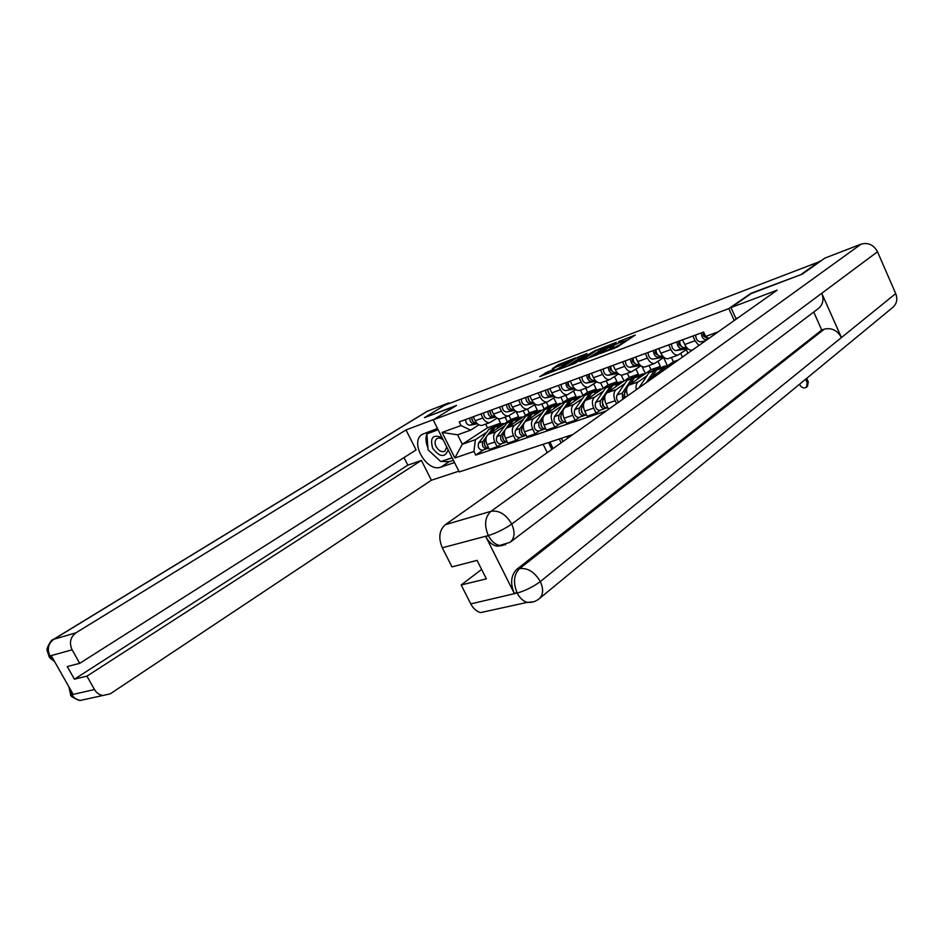 <?xml version="1.0" encoding="UTF-8"?>
<svg xmlns="http://www.w3.org/2000/svg" width="944" height="944" viewBox="0 0 944 944"><rect width="100%" height="100%" fill="white"/><g stroke="black" fill="none" stroke-linecap="round" stroke-linejoin="round"><path stroke-width="1.42" d="M600.077 353.646L617.246 347.05L635.3 335.049L618.556 341.586L622.651 340.371L621.884 341.35L609.387 347.557L613.458 346.377L611.169 348.36L600.077 353.646M547.402 371.924L539.732 376.644L557.397 369.729L575.687 357.835L558.093 364.773L552.275 368.809L570.601 360.773L558.73 368.396L551.202 371.842L554.246 369.364L547.402 371.924L548.157 373.494M801.775 274.315L750.905 293.348L728.815 308.605L433.19 419.903L456.53 405.436L424.481 417.649L444.624 405.283L820.312 261.346M801.645 274.02L820.135 260.933M579.793 361.245L598.177 354.271L616.314 342.306L597.753 349.61L579.911 361.469M575.179 363.263L559.355 369.21L577.645 357.292L586.956 353.528L579.463 358.496L584.112 356.997L595.935 350.082L575.179 363.263M433.19 419.903L459.244 471.941L572.961 434.464M424.481 417.649L455.409 406.132M698.843 345.516L695.067 340.737L692.884 336.017M682.559 339.816L684.73 344.489C686.736 348.407 689.096 350.295 691.81 350.165L692.542 349.964M687.763 348.666L677.934 355.133C675.22 355.274 672.86 353.41 670.877 349.54L668.706 344.902M658.711 348.572L660.871 353.186C662.853 357.033 665.201 358.873 667.927 358.72L669.154 358.283M663.986 357.363L654.475 363.546C651.749 363.711 649.401 361.882 647.431 358.071L645.283 353.516M682.453 357.092L680.801 353.552M686.3 349.705L687.928 353.221M635.595 357.08L637.719 361.599C639.69 365.387 642.038 367.192 644.776 367.027L646.015 366.591M671.361 357.493L673.355 361.753L651.325 377.281L649.378 380.467M640.941 365.8L631.725 371.712C628.999 371.877 626.651 370.095 624.692 366.343L622.568 361.859M656.977 368.738L660.363 366.366L658.074 361.481M636.256 389.742C635.666 386.037 636.339 383.417 638.25 381.86L646.911 375.795M663.597 357.634L667.467 365.906M613.163 365.316L615.276 369.777C617.223 373.494 619.571 375.264 622.308 375.087L623.547 374.638M649.012 365.505L650.982 369.706L628.822 385.164C626.32 387.453 625.931 391.005 627.654 395.819M618.568 373.966L609.647 379.63C606.909 379.818 604.573 378.072 602.626 374.379L600.526 369.965M634.923 376.573L638.368 374.19L636.008 369.187M616.574 403.643L615.181 400.716C613.199 395.76 613.517 392.055 616.137 389.612L624.822 383.583M642.121 366.543L645.425 373.576M591.392 373.317L593.493 377.706C595.428 381.364 597.764 383.099 600.502 382.91L601.753 382.462M627.288 373.305L629.247 377.423L606.968 392.822C604.349 395.253 604.018 398.934 605.989 403.867L608.455 409.023L609.423 408.705M596.856 381.883L588.218 387.311C585.469 387.512 583.132 385.801 581.209 382.178L579.132 377.824M613.482 384.196L616.987 381.777L614.568 376.691M600.679 410.003L596.101 413.212L593.646 408.103C591.687 403.218 592.03 399.56 594.661 397.129L603.393 391.135M621.211 375.098L624.019 381.034M570.259 381.081L572.335 385.4C574.259 389.011 576.583 390.71 579.333 390.497L580.584 390.049M606.19 380.869L608.125 384.928L585.764 400.244C583.121 402.675 582.778 406.309 584.725 411.159L587.168 416.245L596.101 413.212M575.769 389.577L567.391 394.781C564.654 394.993 562.329 393.318 560.417 389.742L558.352 385.459M592.643 391.607L596.219 389.164L593.741 383.984M579.769 417.106L575.167 420.316L572.737 415.277C570.801 410.463 571.155 406.852 573.799 404.445L582.554 398.474M600.62 382.863L603.216 388.291M549.738 388.633L551.792 392.881C553.691 396.433 556.016 398.097 558.765 397.884L560.016 397.424M585.681 388.22L587.605 392.22L565.149 407.466C562.506 409.873 562.14 413.46 564.075 418.251L566.494 423.254L575.167 420.316M555.296 397.035L547.166 402.038C544.417 402.262 542.104 400.622 540.204 397.105L538.163 392.881M572.713 398.757L576.029 396.338L573.504 391.099M559.45 424.021L554.836 427.207L552.417 422.239C550.505 417.508 550.871 413.932 553.526 411.537L562.317 405.613M580.454 390.096L582.991 395.359M529.785 395.961L531.826 400.15C533.714 403.643 536.039 405.271 538.776 405.047L540.039 404.598M565.739 395.371L567.651 399.324L545.125 414.487C542.47 416.87 542.092 420.422 544.004 425.13L546.399 430.063L554.836 427.207M535.39 404.28L527.507 409.094C524.758 409.33 522.445 407.714 520.569 404.244L518.539 400.091M552.677 405.802L556.382 403.324L553.809 398.014M539.685 430.747L535.059 433.91L532.676 429.013C530.776 424.352 531.165 420.823 533.82 418.44L542.623 412.54M560.842 397.129L563.308 402.238M510.397 403.088L512.427 407.218C514.291 410.652 516.604 412.257 519.353 412.021L520.604 411.572M546.34 402.333L548.228 406.227L525.655 421.307C522.988 423.679 522.598 427.184 524.486 431.833L526.858 436.683L535.059 433.91M516.038 411.313L508.379 415.95C505.642 416.198 503.329 414.617 501.476 411.195L499.459 407.112M533.502 412.622L537.266 410.121L534.658 404.764M520.474 437.273L515.837 440.423L513.465 435.609C511.589 430.995 511.99 427.514 514.657 425.154L523.483 419.289M541.75 403.985L544.169 408.941M491.541 410.015L493.547 414.086C495.411 417.472 497.712 419.042 500.45 418.794L501.701 418.345M527.46 409.106L529.336 412.941L506.716 427.939C504.037 430.299 503.636 433.756 505.5 438.335L507.86 443.125L515.837 440.423M497.217 418.157L489.783 422.617C487.033 422.877 484.744 421.319 482.891 417.956L480.897 413.932M506.043 428.493L511.27 421.425L518.657 416.729L516.014 411.336M501.771 443.633L497.134 446.76L494.786 442.016C492.933 437.473 493.346 434.028 496.013 431.691L504.851 425.862M523.165 410.652L525.525 415.466M473.204 416.764L475.186 420.764C477.027 424.104 479.316 425.65 482.065 425.39L483.316 424.942M509.111 415.749L510.94 419.478L488.284 434.405C485.605 436.73 485.192 440.164 487.033 444.671L489.37 449.391L497.134 446.76M510.94 419.478L518.657 416.729M529.336 412.941L537.266 410.121M548.228 406.227L556.382 403.324M567.651 399.324L576.029 396.338M587.605 392.22L596.219 389.164M608.125 384.928L616.987 381.777M629.247 377.423L638.368 374.19M650.982 369.706L660.363 366.366M673.355 361.753L678.406 359.947M478.903 424.812L470.655 430.145L457.616 434.818L462.312 444.246L475.387 439.68L473.912 451.468L475.705 455.091L606.249 410.947M473.912 451.468L454.866 457.97L442.087 432.435L461.014 425.543L470.655 430.145M708.885 338.412L705.64 336.43L703.622 332.064L459.197 421.909L461.014 425.543M705.64 336.43L718.124 331.887M728.815 308.605L734.243 320.488M485.664 424.104L487.493 427.809L462.312 444.246L454.866 457.97M475.387 439.68L486.715 432.246M497.016 425.484L500.544 423.172L498.314 418.629M487.493 427.809L500.544 423.172M483.576 449.828L475.705 455.091M505.075 417.142L507.376 421.826M457.616 434.818L442.087 432.435M614.343 348.43L613.588 346.672M614.037 347.604L621.211 344.005L620.409 342.318M622.78 340.654L623.441 342.058L621.211 344.005M628.775 339.486L623.229 341.598M600.714 350.177L586.92 358.814M595.758 355.086L613.293 343.817L603.523 348.36L592.761 355.345L591.935 356.372L595.912 355.404M566.766 366.449L578.436 358.921L577.645 357.292M580.3 357.965L578.436 358.921M571.863 363.405L578.825 360.761L583.286 357.729L571.863 363.405M806.719 378.332L808.3 381.848L807.462 386.367L806.518 387.146M799.592 384.208L799.957 385.034C801.716 387.842 803.84 388.586 806.365 387.276L807.203 382.757L805.621 379.24M708.271 338.849C706.018 338.318 704.602 336.347 704.012 332.913M705.664 337.185L705.227 337.268C703.186 336.347 702.631 334.825 703.563 332.713L703.87 332.607M707.221 339.592L705.923 339.805C703.162 339.356 701.616 337.067 701.298 332.925M705.18 341.032L700.236 341.87C697.474 341.433 695.929 339.144 695.622 335.014M674.877 362.437L671.632 364.738M730.939 307.567L777.172 290.162L445.297 524.687L490.986 511.306L861.081 244.154L824.95 258.066L802.306 274.114L751.2 293.56L730.939 307.567L735.919 318.482L738.373 317.573M488.78 610.803L480.614 612.597C476.555 611.511 473.274 608.609 470.773 603.9L461.168 584.985L481.605 569.409M861.081 244.154C868.185 242.266 873.66 244.791 877.507 251.765L821.752 293.277C824.065 299.555 822.967 304.617 818.46 308.452L510.362 542.092M502.468 545.549L496.957 546.175C492.367 545.184 488.638 541.986 485.771 536.57L514.209 593.28C510.079 583.215 510.952 575.215 516.828 569.291L821.752 330.022L824.289 329.149C831.605 327.497 837.316 330.294 841.434 337.563L895.703 293.584L877.507 251.765M895.703 293.584C897.803 299.26 896.776 303.921 892.599 307.567L539.508 598.496M516.828 569.291L519.601 568.607C527.72 567.686 534.634 572.005 540.334 581.563L841.434 337.563L821.752 293.277L511.742 524.073C504.462 529.041 496.78 532.841 488.685 535.46L442.288 547.791C438.205 537.95 439.208 530.245 445.297 524.687M461.168 584.985L486.372 578.849L477.062 560.382L451.975 566.884L442.288 547.791M821.752 330.022L813.728 312.039M824.289 329.149L519.601 568.607C513.843 574.271 512.97 582.283 516.993 592.643L514.209 593.28M533.513 601.788L527.283 602.355C531.649 602.744 535.531 601.611 538.93 598.98C543.296 595.074 543.756 589.268 540.334 581.563C533.23 586.779 525.619 590.578 517.513 592.962L516.993 592.643M437.485 428.493L422.216 434.358C409.165 441.886 426.877 472.838 440.907 467.127L454.524 462.525M433.98 419.407L406.003 429.945L416.092 449.922L79.721 663.325L72.133 649.826L49.961 655.938L51.46 656.033L72.924 693.946L71.897 694.678L94.483 689.533C96.465 692.872 99.226 694.867 102.79 695.504L110.236 693.84L431.396 480.236L421.39 460.424L407.832 465.144L403.997 457.592M458.855 471.174L431.396 480.236M406.003 429.945L75.98 632.787C70.304 637.153 69.03 642.84 72.133 649.826M53.253 639.513L427.148 411.324L448.978 402.817L449.309 403.477M79.721 663.325L67.26 666.547L74.399 679.184L86.942 676.14L94.483 689.533M86.942 676.14L421.39 460.424M448.978 402.817L445.533 404.929M74.399 679.184L407.832 465.144M427.738 432.081L426.865 433.898C425.437 438.004 425.791 442.642 427.915 447.81M429.78 451.409L439.975 460.849M441.344 461.404L449.073 461.734L440.907 467.127M453.403 460.271L449.073 461.734M441.698 461.286L452.211 457.887M437.78 429.083L427.549 433.473M442.476 461.014L441.851 461.427M53.997 660.517L50.209 656.375M49.489 655.018L48.994 656.422L49.914 656.163M71.012 692.943L70.635 694.631L71.602 694.442M442.052 437.603C432.895 434.028 429.768 437.556 432.659 448.188C439.692 457.333 444.884 457.911 448.211 449.91M443.208 439.928C440.848 438.004 438.712 437.591 436.824 438.665C434.759 440.4 434.511 443.055 436.081 446.618C438.783 451.008 441.757 452.518 444.99 451.138L446.748 446.996M452.117 457.722L440.789 461.592L428.069 449.816L426.865 433.898L438.122 429.756M429.945 431.963L426.865 433.898M686.453 347.286L684.188 347.675C681.415 347.25 679.881 344.997 679.586 340.902M681.214 346.059L680.884 346.118C678.842 345.221 678.288 343.734 679.243 341.645L679.574 341.527M686.819 347.722L681.568 348.619C678.795 348.206 677.273 345.952 676.966 341.87M687.704 348.607L676.057 350.613C673.284 350.2 671.75 347.958 671.467 343.887M662.546 355.888L660.493 356.254C657.72 355.853 656.198 353.634 655.927 349.599M657.52 354.661L657.284 354.708C655.242 353.835 654.699 352.372 655.667 350.307L655.903 350.212M662.889 356.301L657.956 357.174C655.183 356.773 653.661 354.566 653.39 350.531M663.726 357.151L652.611 359.109C649.838 358.72 648.316 356.513 648.044 352.501M657.897 368.597L654.157 370.862L646.404 382.568M655.868 369.198L648.965 372.691L639.017 387.783M663.561 366.473L656.611 369.989L652.21 376.656M667.207 366.071L665.095 365.918L661.85 368.136L659.738 371.346M623.996 394.415L624.078 398.344M635.666 376.467L631.949 378.721L622.214 393.141L622.71 399.312M633.672 377.069L626.91 380.503L617.164 394.887C616.043 397.353 616.526 399.784 618.615 402.203M624.716 397.766L624.008 398.262M641.129 374.414L634.333 377.871L629.967 384.361M644.799 374.013L642.675 373.871L639.418 376.078L637.283 379.264M626.663 389.258L624.609 392.315L624.763 397.861M602.26 402.014L603.629 406.416M614.072 384.114L610.379 386.356L600.573 400.645C599.405 404.917 600.655 407.631 604.313 408.764L606.449 407.985M612.113 384.715L605.493 388.078L595.664 402.345C594.496 406.604 595.735 409.307 599.393 410.439L600.101 410.192M602.992 405.283L602.366 405.719M619.37 382.143L612.703 385.53L608.361 391.854M623.04 381.718L620.916 381.588L617.636 383.783L615.488 386.934M604.774 397.105L602.897 399.831C601.741 404.115 602.98 406.829 606.638 407.973L607.346 407.725M604.679 407.383L605.187 408.422M639.371 364.242L637.53 364.573C634.746 364.195 633.235 362.012 632.976 358.036M634.533 363.003L634.403 363.027C632.362 362.189 631.819 360.738 632.799 358.696L632.952 358.637M639.702 364.632L635.064 365.458C632.291 365.092 630.769 362.909 630.521 358.944M640.492 365.434L629.884 367.334C627.099 366.968 625.589 364.809 625.341 360.844M616.88 372.337L615.24 372.644C612.455 372.29 610.945 370.142 610.709 366.213M612.243 371.098L612.196 371.11C610.154 370.296 609.623 368.868 610.615 366.838L610.697 366.815M617.199 372.715L612.845 373.505C610.072 373.151 608.561 371.016 608.325 367.098M617.966 373.47L607.818 375.323C605.033 374.98 603.535 372.856 603.299 368.939M595.062 380.196L593.599 380.467C590.826 380.137 589.327 378.037 589.103 374.154M590.602 378.957C588.584 378.107 588.077 376.703 589.08 374.744L588.844 374.261M595.369 380.55L591.286 381.317C588.501 380.987 587.003 378.886 586.79 375.016M596.101 381.282L586.401 383.075C583.616 382.757 582.118 380.668 581.905 376.809M581.162 409.377L582.566 413.614M593.103 391.536L589.422 393.766L579.545 407.926C578.365 412.15 579.592 414.817 583.25 415.926L585.327 415.171M591.168 392.138L584.678 395.453L574.778 409.578C573.586 413.791 574.825 416.457 578.471 417.555L579.191 417.307M598.213 389.636L591.676 392.964L587.38 399.135M601.894 389.199L599.77 389.093L596.478 391.276L594.307 394.391M583.51 404.693L581.811 407.147C580.619 411.372 581.858 414.05 585.516 415.159L586.224 414.912M583.687 414.664L584.124 415.584M573.881 387.831L572.595 388.078C569.81 387.76 568.323 385.695 568.123 381.872M569.574 386.58C567.674 385.73 567.179 384.361 568.099 382.473M574.176 388.173L570.341 388.893C567.556 388.586 566.07 386.521 565.869 382.698M574.872 388.869L565.598 390.615C562.813 390.309 561.326 388.244 561.125 384.444M560.653 416.528L562.022 420.599M572.371 398.805L569.067 400.976L559.119 415.006C557.916 419.183 559.131 421.815 562.789 422.888L564.795 422.157M570.813 399.359L564.441 402.604L554.482 416.611C553.278 420.776 554.494 423.396 558.14 424.47L558.86 424.222M577.669 396.928L571.25 400.197L566.99 406.215M581.351 396.48L579.215 396.374L575.923 398.545L573.74 401.648M562.872 412.044L561.314 414.251C560.111 418.428 561.338 421.059 564.984 422.133L565.704 421.897M563.273 421.732L563.662 422.546M553.314 395.253L552.181 395.465C549.408 395.17 547.921 393.141 547.732 389.365M549.148 393.978L547.709 389.99M553.597 395.571L549.998 396.256C547.213 395.973 545.738 393.931 545.549 390.167M554.258 396.232L545.384 397.931C542.599 397.636 541.124 395.619 540.947 391.866M540.723 423.478L542.057 427.396M552.889 405.778L549.266 407.985L539.26 421.885C538.045 426.015 539.248 428.611 542.894 429.65L544.841 428.942M551.025 406.38L544.771 409.566L534.752 423.443C533.537 427.573 534.741 430.145 538.387 431.184L539.095 430.948M557.68 404.008L551.39 407.23L547.166 413.106M561.373 403.548L559.237 403.466L555.933 405.625L553.739 408.693M542.8 419.183L541.396 421.142C540.18 425.284 541.396 427.88 545.03 428.918L545.726 428.694L545.03 428.918M543.425 428.588L543.779 429.308M533.325 402.463L532.345 402.651C529.572 402.368 528.097 400.374 527.932 396.645M529.301 401.165L527.897 397.306M533.584 402.769L530.221 403.418C527.448 403.147 525.973 401.153 525.808 397.424M534.221 403.407L525.737 405.047C522.952 404.775 521.489 402.781 521.324 399.076M521.348 430.216L522.634 433.992M533.608 412.611L530.009 414.794L519.955 428.576C518.716 432.671 519.92 435.219 523.554 436.234L525.442 435.538M531.767 413.201L525.643 416.339L515.566 430.098C514.327 434.169 515.53 436.718 519.165 437.721L519.884 437.473M538.257 410.9L532.086 414.062L527.897 419.809M541.939 410.428L539.815 410.345L536.487 412.504L534.28 415.537M523.306 426.11L522.032 427.856C520.793 431.951 521.997 434.5 525.631 435.526L526.209 435.349M524.121 435.255L524.427 435.88M513.89 409.472L513.064 409.637C510.291 409.377 508.816 407.407 508.663 403.725L508.663 403.725M509.996 408.15L508.639 404.421M514.15 409.767L510.987 410.38C508.214 410.121 506.751 408.162 506.598 404.48M514.751 410.369L506.633 411.962C503.86 411.702 502.397 409.743 502.243 406.085M502.503 436.777L503.742 440.4M513.04 419.844L507.011 422.936L496.91 436.565C495.647 440.6 496.839 443.102 500.462 444.081L501.181 443.833M505.193 429.65L501.17 435.09C499.919 439.125 501.111 441.639 504.733 442.63L506.574 441.957M519.342 417.614L513.288 420.717L509.135 426.334M523.035 417.118L520.911 417.059L517.583 419.195L515.365 422.204M504.332 432.836L503.187 434.382C501.937 438.429 503.128 440.954 506.763 441.945L506.763 441.945M563.013 441.497L561.444 438.264M567.745 438.146L566.919 436.458M568.335 435.986L568.972 437.284M494.986 416.292L494.302 416.422C491.529 416.186 490.078 414.239 489.936 410.605M491.21 414.935L489.901 411.348M495.234 416.575L492.284 417.154C489.511 416.906 488.06 414.971 487.93 411.348M495.824 417.154L488.048 418.688C485.275 418.452 483.824 416.528 483.682 412.906M484.166 443.161L485.358 446.63M496.579 425.72L493.028 427.88L487.989 434.618M494.798 426.31L488.886 429.355L478.738 442.854C477.475 446.842 478.655 449.32 482.266 450.264L482.986 450.028M486.502 436.588L482.891 441.426C481.629 445.415 482.809 447.893 486.42 448.86L488.201 448.211M500.945 424.139L494.998 427.195L490.88 432.694M504.627 423.632L502.503 423.585L499.175 425.709L496.945 428.694M485.889 439.361L484.85 440.742C483.599 444.742 484.779 447.22 488.402 448.188L488.732 448.105M547.237 452.648L543.154 444.294M551.839 449.391L548.499 442.524M549.904 442.063L553.066 448.53M476.602 422.924L476.047 423.03C473.274 422.806 471.835 420.894 471.705 417.307M472.932 421.531L471.67 418.086M476.838 423.195L474.089 423.75C471.316 423.514 469.876 421.614 469.746 418.027M477.404 423.75L469.959 425.237C467.197 425.012 465.746 423.113 465.628 419.537M561.161 442.807L559.296 438.972M505.5 438.335L513.465 435.609M524.486 431.833L532.676 429.013M544.004 425.13L552.417 422.239M564.075 418.251L572.737 415.277M584.725 411.159L593.646 408.103M605.989 403.867L615.181 400.716M487.033 444.671L494.786 442.016M488.284 434.405L496.013 431.691M506.716 427.939L514.657 425.154M493.547 414.086L501.476 411.195M525.655 421.307L533.82 418.44M512.427 407.218L520.569 404.244M545.125 414.487L553.526 411.537M531.826 400.15L540.204 397.105M565.149 407.466L573.799 404.445M551.792 392.881L560.417 389.742M585.764 400.244L594.661 397.129M572.335 385.4L581.209 382.178M606.968 392.822L616.137 389.612M593.493 377.706L602.626 374.379M628.822 385.164L638.25 381.86M615.276 369.777L624.692 366.343M651.325 377.281L656.399 375.5M637.719 361.599L647.431 358.071M660.871 353.186L670.877 349.54M684.73 344.489L695.067 340.737M475.186 420.764L482.891 417.956M611.677 349.445L611.169 348.36M613.34 348.808L612.668 347.38M622.686 343.038L621.884 341.35M598.543 351.262L597.753 349.61M600.821 350.106L600.054 348.478M580.654 357.729L579.911 356.171M584.419 357.634L584.112 356.997M558.836 366.307L558.093 364.773M561.043 365.151L560.323 363.664M545.797 374.39L545.148 373.033M807.203 382.757L808.3 381.848M485.771 536.57L488.662 535.46M470.773 603.9L517.477 592.95M488.178 535.142C483.989 524.947 484.921 516.993 490.986 511.306C499.069 510.079 505.996 514.327 511.742 524.073C515.259 532.18 514.704 538.257 510.09 542.304L499.706 545.443C495.388 544.712 491.659 541.502 488.508 535.814M480.614 612.597L527.283 602.355C523.2 601.21 519.873 598.189 517.324 593.304M505.63 544.629L496.957 546.175M427.974 410.9L53.82 639.277L75.98 632.787M48.994 656.422L47.212 650.664C45.631 649.838 51.129 639.017 53.076 639.619L53.82 639.277C48.203 643.56 46.917 649.118 49.961 655.938M87.391 698.879L80.075 700.483C76.558 699.87 73.833 697.935 71.897 694.678M69.998 688.79L71.65 694.241M684.223 347.675L686.194 346.955L684.188 347.675M681.568 348.619L676.057 350.613L681.603 348.619M654.157 370.862L648.965 372.691M640.315 386.875L639.312 387.217M661.85 368.136L656.611 369.989M631.949 378.721L626.91 380.503M622.214 393.141L617.164 394.887M639.418 376.078L634.333 377.871M626.615 391.618L624.609 392.315M610.379 386.356L605.493 388.078M600.573 400.645L595.664 402.345M617.636 383.783L612.703 385.53M604.738 399.194L602.897 399.831M629.908 367.334L635.1 365.458L629.884 367.334M607.853 375.323L612.88 373.494M586.436 383.075L591.322 381.305L586.401 383.075M589.422 393.766L584.678 395.453M579.545 407.926L574.778 409.578M596.478 391.276L591.676 392.964M583.486 406.557L581.811 407.147M572.63 388.067L573.751 387.665M569.067 400.976L564.441 402.604M559.119 415.006L554.482 416.611M575.923 398.545L571.25 400.197M562.848 413.708L561.314 414.251M545.42 397.92L550.033 396.256M549.266 407.985L544.771 409.566M539.26 421.885L534.752 423.443M555.933 405.625L551.39 407.23M542.8 420.658L541.396 421.142M530.009 414.794L525.643 416.339M519.955 428.576L515.566 430.098M536.487 412.504L532.086 414.062M523.306 427.42L522.032 427.856M513.099 409.625L513.807 409.366M511.27 421.425L507.011 422.936M501.17 435.09L496.91 436.565M517.583 419.195L513.288 420.717M504.344 433.992L503.187 434.382M488.072 418.688L492.32 417.154L488.048 418.688M493.028 427.88L488.886 429.355M482.891 441.426L478.738 442.854M499.175 425.709L494.998 427.195M485.889 440.376L484.85 440.742M469.994 425.237L474.124 423.738M482.065 425.39L489.783 422.617M691.81 350.165L692.731 349.823M667.927 358.72L677.934 355.133M644.776 367.027L654.475 363.546M622.308 375.087L631.725 371.712M600.502 382.91L609.647 379.63M579.333 390.497L588.218 387.311M558.765 397.884L567.391 394.781M538.776 405.047L547.166 402.038M519.353 412.021L527.507 409.094M500.45 418.794L508.379 415.95M54.398 661.225C51.118 659.195 49.324 657.59 49.005 656.422M68.888 686.831L70.635 694.631C70.198 696.165 73.349 698.112 80.075 700.483L102.79 695.504M604.313 408.764L599.393 410.439M607.771 407.584L606.638 407.973M607.818 375.323L612.845 373.505M583.25 415.926L578.471 417.555M586.495 414.829L585.516 415.159M572.595 388.078L573.74 387.665M562.789 422.888L558.14 424.47M565.822 421.85L564.984 422.133M545.384 397.931L549.998 396.256M542.894 429.65L538.387 431.184M523.554 436.234L519.165 437.721M513.064 409.637L513.796 409.366M504.733 442.63L500.462 444.081M486.42 448.86L482.266 450.264M469.959 425.237L474.089 423.75"/></g></svg>
